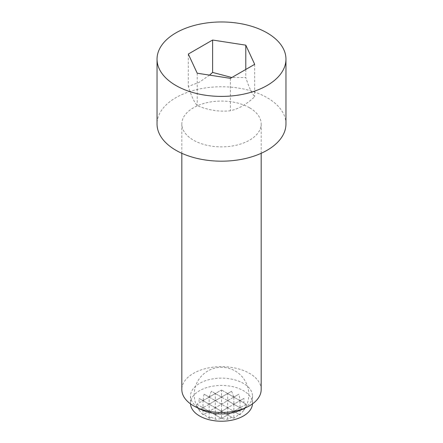 <?xml version="1.0" encoding="UTF-8"?>
<svg xmlns="http://www.w3.org/2000/svg" width="443" height="443" viewBox="0 0 443 443"><rect width="100%" height="100%" fill="white"/><g stroke="black" fill="none" stroke-linecap="round" stroke-linejoin="round"><path stroke-width="0.33" stroke-dasharray="2.21 1.66" d="M204.118 414.255L233.843 397.094L204.118 414.255A25.96 21.198 60 0 0 208.697 417.926A22.316 12.88 0 0 0 209.539 418.253L211.422 417.162A27.184 22.194 60 0 0 215.331 419.25A26.979 22.028 -60 0 0 221.395 418.408L221.605 418.408A26.979 22.028 60 0 0 227.669 419.25A27.184 22.194 -60 0 0 231.578 417.162L233.461 418.253A22.316 12.88 0 0 0 234.303 417.926A25.96 21.198 -60 0 0 238.882 414.255L239.774 414.77A22.316 12.88 0 0 0 240.333 414.283A23.086 18.85 -60 0 0 243.921 410.035L243.777 409.952A26.979 22.028 60 0 0 246.081 404.276L246.026 404.309A17.764 14.503 -60 0 0 246.081 404.16L243.777 402.831A27.184 22.194 60 0 0 243.921 398.401L240.333 400.472A22.316 12.88 0 0 0 239.774 399.985A25.96 21.198 60 0 0 238.882 394.181L233.843 397.094L238.882 394.181M211.422 417.162L209.539 418.253M215.331 419.25L215.331 414.908L220.797 418.065L221.5 417.66L221.5 411.342L215.331 414.908L227.669 407.781L221.5 411.342L226.971 414.504L227.669 414.1L227.669 407.781L233.843 404.221L227.669 407.781L233.14 410.938L233.843 410.534L233.843 404.221L240.012 400.655L233.843 404.221L239.314 407.377L240.012 406.973L240.012 400.655L243.921 398.401M240.333 400.472L240.012 400.655L243.777 402.831M199.079 410.035A23.086 18.85 60 0 0 202.667 414.283L202.988 414.1L202.988 407.781L199.079 410.035L202.988 407.781L208.459 410.938L209.157 410.534L209.157 404.221L202.988 407.781L209.157 404.221L214.628 407.377L215.331 406.973L215.331 400.655L209.157 404.221L215.331 400.655L220.797 403.817L221.5 403.407L221.5 397.094L215.331 400.655L221.5 397.094L226.971 400.25L227.669 399.846L227.669 393.528L231.578 391.274L221.5 397.094L227.669 393.528L233.14 396.69L233.461 396.502A23.086 18.85 60 0 0 231.578 391.274M196.919 404.16A17.764 14.503 60 0 0 196.974 404.309L202.285 407.377L202.988 406.973L202.988 400.655L196.919 404.16L209.157 397.094L202.988 400.655L208.459 403.817L209.157 403.407L209.157 397.094L215.331 393.528L209.157 397.094L214.628 400.25L215.331 399.846L215.331 393.528L221.395 390.028L215.331 393.528L220.797 396.69L221.5 396.286L221.5 390.15A17.764 14.503 60 0 0 221.395 390.028M208.697 417.926L209.157 417.66L209.157 411.342L214.628 414.504L215.331 414.1L215.331 407.781L220.797 410.938L221.5 410.534L221.5 404.221L226.971 407.377L227.669 406.973L227.669 400.655L233.14 403.817L233.843 403.407L233.843 397.094L239.314 400.25L239.774 399.985M227.669 419.25L227.669 414.908L233.14 418.065L233.843 417.66L233.843 411.342L239.314 414.504L240.012 414.1L240.012 407.781L233.843 411.342L246.081 404.276M221.605 418.408L233.843 411.342L221.5 418.469L220.797 418.065M231.578 417.162L220.797 410.938M238.882 414.255L226.971 407.377M246.026 404.309L240.012 407.781L243.777 409.952M202.988 414.1L203.686 414.504M202.667 414.283A22.316 12.88 0 0 0 203.226 414.77M209.157 417.66L209.86 418.065M221.395 418.408L214.628 414.504M215.331 414.908L196.919 404.276A26.979 22.028 -60 0 0 199.223 409.952M246.081 404.16L233.14 396.69M240.012 400.655L239.314 400.25M233.843 397.094L221.605 390.028A17.764 14.503 -60 0 0 221.5 390.15M227.669 393.528L221.605 390.028M234.303 396.828A22.316 12.88 0 0 0 233.461 396.502M221.5 396.286L222.203 396.69M227.669 399.846L228.372 400.25M233.843 403.407L234.541 403.817M243.921 410.035L233.14 403.817M233.843 404.221L220.797 396.69M227.669 400.655L226.971 400.25M221.5 397.094L211.422 391.274A23.086 18.85 -60 0 0 209.539 396.502L209.86 396.69M215.331 393.528L211.422 391.274M240.012 414.1L240.333 414.283M215.331 399.846L216.029 400.25M221.5 403.407L222.203 403.817M227.669 406.973L228.372 407.377M239.774 414.77L239.314 414.504M227.669 407.781L204.118 394.181A25.96 21.198 -60 0 0 203.226 399.985L203.686 400.25M209.539 396.502A22.316 12.88 0 0 0 208.697 396.828M215.331 400.655L214.628 400.25M221.5 404.221L220.797 403.817M209.157 397.094L204.118 394.181M233.843 417.66L234.303 417.926M209.157 403.407L209.86 403.817M215.331 406.973L216.029 407.377M221.5 410.534L222.203 410.938M233.461 418.253L233.14 418.065M221.5 411.342L199.079 398.401A27.184 22.194 -60 0 0 199.223 402.831M203.226 399.985A22.316 12.88 0 0 0 202.667 400.472M209.157 404.221L208.459 403.817M215.331 407.781L214.628 407.377M202.988 400.655L199.079 398.401M202.988 406.973L203.686 407.377M209.157 410.534L209.86 410.938M215.331 414.1L216.029 414.504M202.988 407.781L202.285 407.377M209.157 411.342L208.459 410.938M221.5 417.66L222.203 418.065M227.669 414.908L226.971 414.504M233.843 410.534L234.541 410.938M240.012 407.781L239.314 407.377M240.012 406.973L240.715 407.377M227.669 414.1L228.372 414.504M233.843 411.342L233.14 410.938M209.533 75.122L199.167 82.326L188.314 86.446C191.282 95.76 194.244 102.145 197.207 105.606C208.271 110.241 219.329 111.952 230.393 110.739C238.489 108.989 246.585 104.315 254.686 96.712C251.718 93.251 248.756 86.867 245.793 77.558L231.844 77.508M285.962 123.968A64.462 37.218 0 0 0 267.079 97.648A64.462 37.218 0 0 0 196.83 89.586A64.462 37.218 0 0 0 157.038 123.968M261.171 389.563A39.671 22.903 0 0 0 249.547 373.366A39.671 22.903 0 0 0 206.322 368.404A39.671 22.903 0 0 0 181.829 389.563M249.547 107.771A39.671 22.903 0 0 0 206.322 102.809A39.671 22.903 0 0 0 181.829 123.968A39.671 22.903 0 0 0 193.453 140.16A39.671 22.903 0 0 0 236.678 145.127A39.671 22.903 0 0 0 261.171 123.968A39.671 22.903 0 0 0 249.547 107.771M241.147 409.88A30.993 17.892 0 0 0 252.493 396.042A30.993 17.892 0 0 0 243.412 383.389A30.993 17.892 0 0 0 209.639 379.507A30.993 17.892 0 0 0 190.507 396.042A30.993 17.892 0 0 0 199.588 408.69A30.993 17.892 0 0 0 201.853 409.88M252.477 403.866A30.993 17.892 0 0 0 252.493 403.329A30.993 17.892 0 0 0 243.412 390.676A30.993 17.892 0 0 0 209.639 386.8A30.993 17.892 0 0 0 190.507 403.329A30.993 17.892 0 0 0 190.523 403.866M188.314 54.052L188.314 86.446M197.207 73.211L197.207 105.606M245.793 69.457L245.793 77.558M230.393 78.345L230.393 110.739M254.686 64.324L254.686 96.712M243.955 410.057A27.272 27.272 0 0 0 235.133 370.957A27.272 27.272 0 0 0 199.045 410.057M181.829 123.968L181.829 153.3M190.507 396.042L190.507 403.329M252.493 396.042L252.493 403.329M261.171 123.968L261.171 153.3"/><path stroke-width="0.66" d="M231.844 77.508L212.607 72.425L209.533 75.122M157.038 59.19L157.038 123.968A64.462 37.218 0 0 0 175.921 150.282A64.462 37.218 0 0 0 246.17 158.35A64.462 37.218 0 0 0 285.962 123.968L285.962 59.19A64.462 37.218 0 0 0 267.079 32.871A64.462 37.218 0 0 0 196.83 24.802A64.462 37.218 0 0 0 157.038 59.19A64.462 37.218 0 0 0 175.921 85.505A64.462 37.218 0 0 0 246.17 93.573A64.462 37.218 0 0 0 285.962 59.19M181.829 153.3L181.829 389.563A39.671 22.903 0 0 0 193.453 405.755A39.671 22.903 0 0 0 196.354 407.278A39.671 22.903 0 0 0 246.646 407.278A39.671 22.903 0 0 0 261.171 389.563L261.171 153.3M190.523 403.866A30.993 17.892 0 0 0 199.588 415.983A30.993 17.892 0 0 0 232.924 419.958A30.993 17.892 0 0 0 252.477 403.866M212.607 40.031L245.793 45.164L254.686 64.324L230.393 78.345L197.207 73.211L188.314 54.052L212.607 40.031L212.607 72.425M245.793 45.164L245.793 69.457M196.354 407.278L201.853 409.88A30.993 17.892 0 0 0 241.147 409.88L246.646 407.278"/></g></svg>
